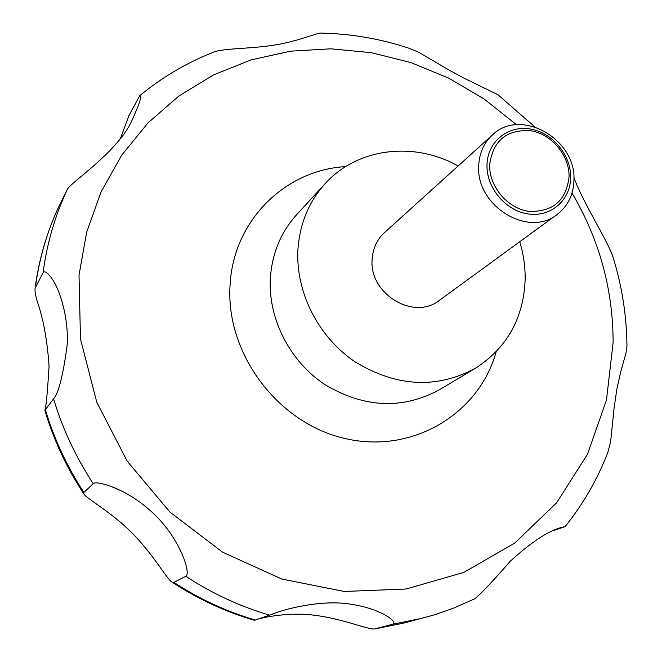 <?xml version="1.0" encoding="UTF-8"?>
<svg xmlns="http://www.w3.org/2000/svg" width="662" height="662" viewBox="0 0 662 662"><rect width="100%" height="100%" fill="white"/><g stroke="black" fill="none" stroke-linecap="round" stroke-linejoin="round"><path stroke-width="0.99" d="M519.728 241.746C523.584 254.373 525.388 267.142 525.132 280.051C523.435 318.612 506.835 348.038 475.333 368.32C436.846 388.966 396.977 386.947 355.726 362.271C318.472 337.546 295.393 292.182 297.941 249.417C299.77 223.64 308.84 201.72 325.158 183.647C357.381 147.791 414.205 141.138 458.129 165.988M573.954 180.37C573.474 194.843 567.847 206.238 557.048 214.529C528.268 238.088 475.713 205.725 478.717 165.773C479.288 153.212 483.839 142.951 492.379 134.998C520.307 107.252 576.428 138.888 573.954 180.37M557.048 214.529L439.444 300.3C414.015 320.996 368.957 293.895 372.127 259.421C372.805 248.581 376.901 239.661 384.432 232.652L492.379 134.998M570.669 177.548C570.528 200.147 550.776 217.401 528.21 213.958C505.627 210.855 486.14 187.569 487 164.697C487.513 141.767 507.862 125.209 530.047 128.974C552.249 132.408 571.141 155.007 570.669 177.548M50.709 276.923C60.01 288.4 69.038 319.316 67.077 345.713C63.072 375.47 58.57 393.178 53.572 398.822L44.867 410.349C46.042 407.602 47.441 392.856 49.071 366.094C47.292 340.392 43.344 318.844 37.246 301.442C35.516 295.409 34.78 291.032 35.061 288.301L43.071 272.744C44.362 270.791 46.911 272.181 50.709 276.923M93.218 483.665C95.601 480.198 126.508 487.82 153.559 513.596C180.321 538.702 191.351 574.053 185.815 576.288L173.899 582.378L172.178 582.155C167.362 580.003 154.751 556.411 133.542 534.474C112.788 512.868 86.019 498.37 83.851 493.926L83.925 492.429L93.218 483.665C75.782 457.086 62.567 428.811 53.572 398.822M254.597 620.302L273.447 613.748C284.081 609.255 321.567 599.358 350.19 604.125C380.898 608.461 398.971 622.487 392.64 624.241L374.924 628.9C368.66 630.058 343.826 619.011 315.178 615.346C287.788 611.572 259.694 618.076 255.549 619.98M375.304 628.817L404.739 622.868L434.33 614.866L453.098 608.337L474.77 598.796C480.604 594.211 492.429 581.699 510.245 561.268C530.858 542.476 547.764 531.247 560.954 527.581L565.058 526.638L553.035 530.701M565.141 526.538C583.247 504.005 597.463 479.346 607.799 452.56L610.587 442.1L614.187 407.312L616.91 388.942L620.708 371.878L626.037 352.829L626.964 346.3C626.682 315.724 621.957 285.777 612.805 256.459C607.335 240.107 582.701 202.092 573.913 177.548M489.681 164.606C488.879 186.303 507.357 208.381 528.773 211.335C552.836 212.188 566.267 200.685 569.072 176.812C569.527 155.413 551.587 133.956 530.51 130.704C506.612 129.347 493 140.65 489.681 164.606M120.476 138.325L128.941 115.593L139.699 95.725C142.495 94.567 139.814 103.032 131.672 121.121C117.166 152.268 71.256 182.108 67.483 189.059L59.208 205.733C47.019 231.609 38.967 259.132 35.053 288.301M534.772 126.814L497.981 94.732L464.443 78.381L448.381 69.684L419.046 52.422L408.917 48.21C380.311 38.76 350.992 33.729 320.979 33.1C319.043 32.099 297.478 41.689 273.447 45.206C248.904 49.087 221.613 48.152 212.701 52.521C186.262 62.998 161.933 77.396 139.699 95.725M496.169 351.762C479.073 414.056 412.153 454.546 344.679 438.426C277.113 423.01 224.823 352.292 230.161 283.89C233.843 220.065 285.603 169.869 345.614 166.617M572.034 193.056C599.358 239.545 613.053 289.368 613.12 342.519L606.483 399.931L587.492 454.24L556.601 502.797L514.837 542.981L463.872 572.39L406.046 589.023L344.273 591.464L281.929 579.084L222.639 552.207L169.977 512.123L127.17 461.116L96.768 402.215L80.483 338.994L79.01 275.218L86.681 232.122L101.145 191.715L121.825 155.007L148.031 122.867L178.922 95.982L213.611 74.872L251.138 59.87L290.568 51.173L330.942 48.814L371.332 52.679L410.879 62.567L448.753 78.157L484.179 99.027L516.451 124.704M475.333 368.32L439.063 389.926C402.206 409.712 364.183 407.949 324.992 384.647C289.6 361.278 267.804 318.257 270.394 277.535C272.239 252.992 280.978 232.064 296.609 214.753L325.158 183.647M269.5 615.13C240.058 606.483 212.163 593.533 185.815 576.288M422.811 618.143L392.64 624.241M255.309 620.062C226.652 611.671 199.51 599.11 173.899 582.378M83.925 492.429C66.994 466.611 54.176 439.129 45.455 409.968M35.384 287.267C39.265 258.362 47.217 231.162 59.232 205.667M43.071 272.744C47.035 243.078 55.169 215.183 67.483 189.059M404.739 622.868L374.924 628.9M254.605 620.302C225.502 611.845 198.029 599.127 172.178 582.155M83.851 493.926C66.63 467.835 53.639 439.973 44.867 410.349"/></g></svg>
